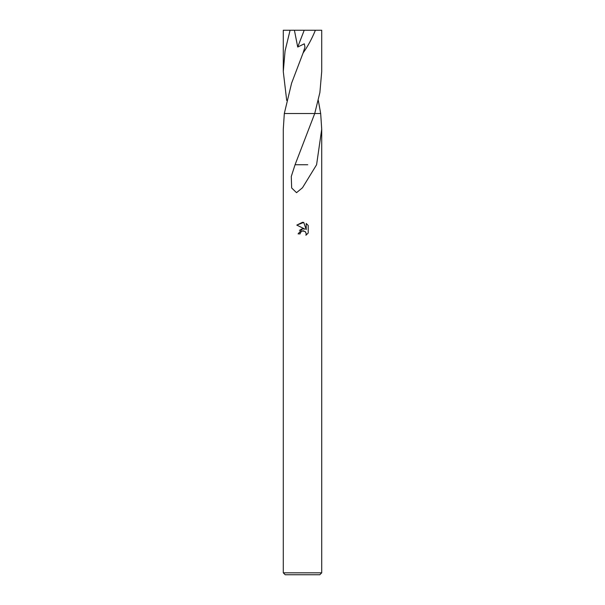 <?xml version="1.0" encoding="UTF-8"?>
<svg xmlns="http://www.w3.org/2000/svg" width="605" height="605" viewBox="0 0 605 605"><rect width="100%" height="100%" fill="white"/><g stroke="black" fill="none" stroke-linecap="round" stroke-linejoin="round"><path stroke-width="0.91" d="M283.284 572.829L285.205 574.75L319.795 574.75L321.716 572.829L283.284 572.829L283.284 129.22L284.32 113.528L320.68 113.528L321.716 129.22L316.589 164.742L302.5 187.747L296.526 192.67L291.663 187.966L291.277 176.478L295.066 164.734L314.729 113.528L319.886 92.55L321.716 71.579L321.716 30.25L315.394 30.25C311.877 38.803 307.786 46.366 303.105 52.953L291.602 83.157L284.312 113.528L302.5 113.528M302.5 230.868L300.42 232.494L300.095 233.885L298.076 233.885L302.5 228.834L304.95 229.129L296.79 225.105L302.5 222.292L303.74 222.428L306.228 229.605L306.228 223.457L308.21 225.461L308.21 233.038L305.911 235.239L306.236 233.863L305.344 231.692L302.5 230.868L303.846 230.868M300.095 233.885L300.307 232.759M305.57 231.949L306.236 233.863L305.911 235.239L308.21 233.038M304.95 229.129L302.371 228.849M301.766 228.977L299.437 230.399M308.21 225.461L306.228 223.457M303.74 222.428L296.79 225.105M307.733 164.742L295.24 164.734M286.694 100.4L283.284 71.579L283.284 30.25L294.408 30.25L297.713 47.039L304.315 43.817L304.958 47.084L303.105 52.953M283.284 71.579L285.068 50.903L290.082 30.25M318.306 100.4L320.688 113.528L314.729 113.528M294.408 30.25L315.394 30.25M304.217 30.25L297.713 47.039M321.716 129.22L321.716 572.829"/></g></svg>
